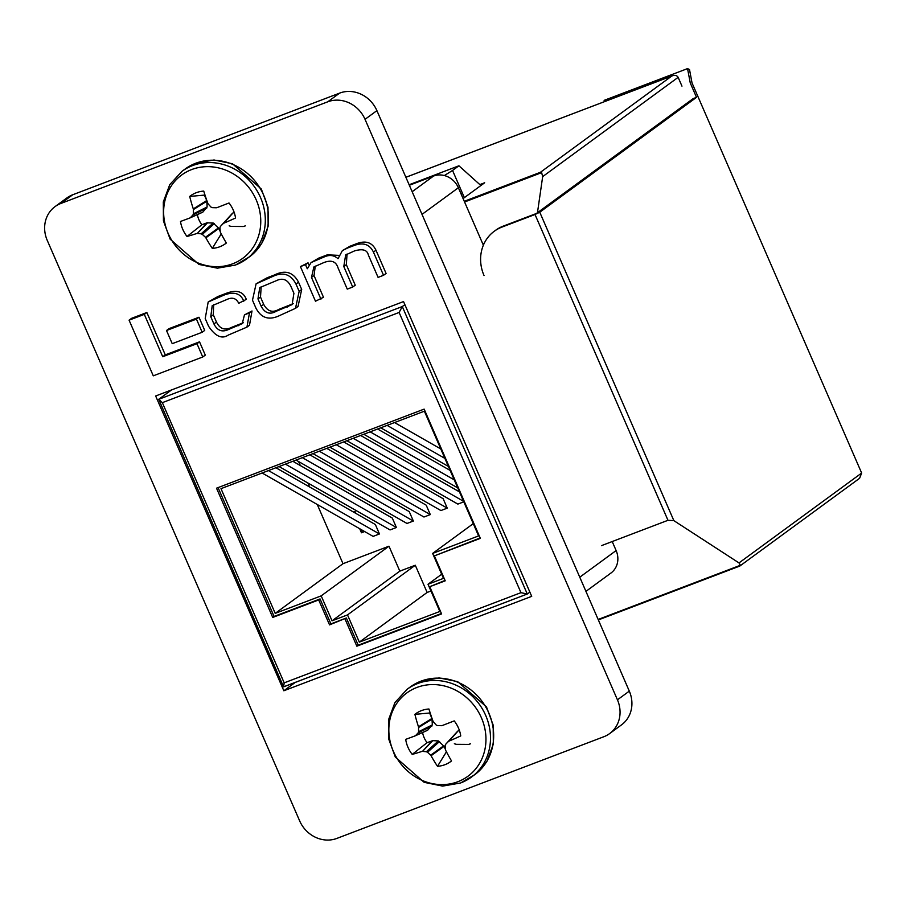 <?xml version="1.0" encoding="UTF-8"?>
<svg xmlns="http://www.w3.org/2000/svg" width="907" height="907" viewBox="0 0 907 907"><rect width="100%" height="100%" fill="white"/><g stroke="black" fill="none" stroke-linecap="round" stroke-linejoin="round"><path stroke-width="1.36" d="M308.89 264.765L308.04 262.815L300.421 266.601L315.477 301.226L323.482 297.281L314.026 275.558L315.285 266.068M338.64 255.355L327.302 254.844L318.776 258.087L311.078 262.565L307.405 268.642M320.931 299.151L311.486 277.429L313.89 266.953L323.38 262.769C331.18 259.549 336.1 261.341 338.141 268.143L347.256 289.118L352.71 287.043L343.798 266.545L345.646 254.958L354.512 250.91C362.585 248.563 367.165 249.879 368.287 254.844L378.083 277.383L383.536 275.309L386.076 273.438L375.986 250.23C372.199 242.43 365.759 240.242 356.644 243.666L350.045 246.182L342.347 250.638L338.016 258.733C334.218 255.275 329.797 254.606 324.751 256.704L327.302 254.844M352.71 287.043L355.249 285.183L346.338 264.685L347.041 254.051M146.855 312.507L131.617 318.312L129.077 320.171L153.283 375.827L202.749 356.984L205.299 355.125L199.517 341.837L165.278 354.875L146.855 312.507L144.315 314.366L129.077 320.171M283.834 690.771L531.706 596.352L403.536 301.577L155.653 395.985L283.834 690.771L295.206 682.438M299.65 820.869A29.829 27.029 -126.2 0 0 336.905 838.397L603.858 736.722A29.829 27.029 -126.2 0 0 609.651 733.57A29.829 27.029 -126.2 0 0 617.44 699.819L365.033 119.327A29.829 27.029 -126.2 0 0 327.778 101.799L60.837 203.474A29.829 27.029 -126.2 0 0 55.032 206.626A29.829 27.029 -126.2 0 0 47.243 240.366L299.65 820.869M198.984 317.235L169.042 328.64L166.503 330.511L172.228 343.674L202.17 332.268L204.71 330.409L198.984 317.235L196.445 319.105L166.503 330.511M295.501 308.335L298.04 306.475L301.691 289.446L298.528 282.179C293.222 272.1 285.217 269.685 274.526 274.946L267.202 277.735L256.091 283.834L252.486 300.194L255.944 308.153C261.25 318.244 269.254 320.647 279.946 315.398L295.501 308.335L299.151 291.317L295.988 284.05C290.671 273.959 282.678 271.544 271.987 276.805L256.091 283.834M243.359 322.711L231.636 327.359C224.97 330.726 219.913 328.958 216.467 322.064L213.315 314.797L213.644 304.752M252.01 310.976L244.459 314.91L242.226 323.674L229.097 329.23C222.419 332.586 217.374 330.817 213.927 323.924L210.764 316.656L212.215 305.636L226.648 299.616C232.158 296.918 236.194 298.154 238.756 303.312L246.307 299.378C243.371 291.657 236.954 289.537 227.056 293.018L217.929 296.498L208.168 302.02L205.22 318.538L208.587 326.271C215.435 336.418 221.977 339.354 228.247 335.091L246.953 327.121L249.47 312.836L252.01 310.976L249.493 325.25L246.953 327.121M609.651 733.57L621.51 724.874A29.829 27.029 -126.2 0 0 629.311 691.134L376.904 110.631A29.829 27.029 -126.2 0 0 339.649 93.104L72.696 194.778A29.829 27.029 -126.2 0 0 66.903 197.93L55.032 206.626M412.163 191.717L433.535 176.06L409.352 185.266M579.766 577.203L616.125 550.56L612.214 541.547M483.363 245.207L458.375 187.738L422.016 214.381M433.535 176.06A19.886 18.027 53.8 0 1 458.375 187.738M616.125 550.56A19.886 18.027 53.8 0 1 610.933 573.054L585.933 591.375M202.749 356.984L196.978 343.696L199.517 341.837M196.978 343.696L162.727 356.734L165.278 354.875M162.727 356.734L144.315 314.366M202.17 332.268L196.445 319.105M276.204 280.739L259.765 287.61L257.962 298.925L261.137 306.215C264.923 313.21 269.946 314.899 276.227 311.271L292.111 304.616L293.913 293.301L291.056 286.714C287.678 279.537 282.723 277.542 276.204 280.739M264.663 279.594L267.202 277.735M299.151 291.317L301.691 289.446M261.182 286.714L260.502 297.065L263.676 304.355C267.463 311.35 272.497 313.04 278.766 309.412L293.244 303.652M261.137 306.215L263.676 304.355M276.227 311.271L278.766 309.412M383.536 275.309L373.446 252.089C369.659 244.3 363.208 242.112 354.104 245.525L347.506 248.042L350.045 246.182M347.506 248.042L342.347 250.638M324.751 256.704L311.078 262.565M307.269 268.744L305.5 264.674L308.04 262.815M305.5 264.674L300.421 266.601M243.768 301.249C240.831 293.528 234.414 291.408 224.517 294.888L208.168 302.02M249.47 312.836L244.459 314.91M197.375 214.619A22.017 19.954 -126.2 0 0 201.876 224.766L206.955 222.827L213.19 223.031L218.882 228.439L205.866 237.815A84.442 41.166 69.8 0 0 212.295 248.371A29.636 26.859 -126.2 0 0 219.777 246.761A29.636 26.859 -126.2 0 0 226.331 243.031A84.442 27.822 -111.4 0 1 220.401 232.271L220.231 231.648A84.192 21.847 -88.4 0 1 219.948 227.657L220.367 226.489A84.192 1.406 -46 0 0 223.19 223.598L232.509 213.236L234.187 212.453M233.02 212.907L223.746 223.224A84.442 15.272 -25.6 0 0 235.548 217.997A29.636 26.859 -126.2 0 0 233.28 210.107A29.636 26.859 -126.2 0 0 229.018 202.987A84.442 1.927 158.6 0 1 216.977 207.658L216.32 207.771A84.192 14.433 179.4 0 1 212.17 207.635L211.002 207.091A84.192 28.412 -135.2 0 1 208.179 203.95L207.839 203.361A84.442 27.822 -111.4 0 1 203.746 191.094A29.636 26.859 -126.2 0 0 196.263 192.703A29.636 26.859 -126.2 0 0 189.71 196.434A84.442 41.166 69.8 0 0 193.293 208.905L206.751 200.538L207.147 206.977L202.919 212.023L190.096 217.884M232.691 263.79A51.654 46.813 -126.2 0 0 256.228 199.891A51.654 46.813 -126.2 0 0 191.717 169.541A51.654 46.813 -126.2 0 0 168.169 233.439A51.654 46.813 -126.2 0 0 232.691 263.79M205.866 237.815L205.447 237.283L218.508 227.884M214.369 223.576L202.329 234.357A84.192 41.711 44 0 0 205.447 237.283M202.329 234.357L201.161 233.813L213.19 223.031M207.578 222.737L197.307 233.45A84.192 27.732 -4.2 0 0 201.161 233.813M197.307 233.45L206.955 222.827M189.96 217.952L190.436 217.635L189.96 217.952A84.442 1.927 158.6 0 1 180.493 221.467A29.636 26.859 -126.2 0 0 187.023 236.478A84.442 15.272 -25.6 0 0 196.728 233.518M206.717 208.134L192.964 214.959A84.192 11.893 138.2 0 0 190.436 217.635L202.397 212.351M192.964 214.959L193.384 213.791L207.147 206.977M206.898 201.195L193.395 209.574A84.192 35.146 94.5 0 0 193.384 213.791M193.395 209.574L193.293 208.905M229.154 225.82L230.695 226.308M231.104 226.421L243.359 226.501M243.7 226.399L245.355 225.866M228.281 218.281L220.367 226.489L232.509 213.236M204.88 194.744A22.017 19.954 -126.2 0 0 204.392 195.107L189.71 196.434M204.392 195.107L206.751 200.538M218.882 228.439L220.22 231.5M221.251 233.881L212.295 248.371M201.876 224.766L187.023 236.478M422.571 732.527A22.017 19.954 -126.2 0 0 427.072 742.674L432.775 740.645L438.387 740.94L444.079 746.359L431.063 755.724A84.442 41.166 69.8 0 0 437.491 766.29A29.636 26.859 -126.2 0 0 444.974 764.68A29.636 26.859 -126.2 0 0 451.516 760.939A84.442 27.822 -111.4 0 1 445.598 750.191L445.428 749.567A84.192 21.847 -88.4 0 1 445.144 745.565L445.564 744.409A84.192 1.406 -46 0 0 448.387 741.507L457.706 731.155L459.384 730.373M458.216 730.815L448.931 741.144A84.442 15.272 -25.6 0 0 460.745 735.917A29.636 26.859 -126.2 0 0 458.466 728.026A29.636 26.859 -126.2 0 0 454.214 720.895A84.442 1.927 158.6 0 1 442.174 725.577L441.516 725.691A84.192 14.433 179.4 0 1 437.367 725.555L436.199 724.999A84.192 28.412 -135.2 0 1 433.376 721.859L433.036 721.28A84.442 27.822 -111.4 0 1 428.943 709.002A29.636 26.859 -126.2 0 0 421.46 710.612A29.636 26.859 -126.2 0 0 414.907 714.353A84.442 41.166 69.8 0 0 418.49 726.813L431.947 718.457L432.344 724.886L427.594 730.271L415.293 735.804M457.888 781.709A51.654 46.813 -126.2 0 0 481.424 717.811A51.654 46.813 -126.2 0 0 416.903 687.461A51.654 46.813 -126.2 0 0 393.366 751.347A51.654 46.813 -126.2 0 0 457.888 781.709M431.063 755.724L430.644 755.202L443.704 745.792M439.566 741.495L427.526 752.277A84.192 41.711 44 0 0 430.644 755.202M427.526 752.277L426.347 751.722L438.387 740.94M432.775 740.645L422.503 751.37A84.192 27.732 -4.2 0 0 426.347 751.722M422.503 751.37L432.151 740.747M415.157 735.86L415.157 735.86A84.442 1.927 158.6 0 1 405.69 739.375A29.636 26.859 -126.2 0 0 412.22 754.397A84.442 15.272 -25.6 0 0 421.925 751.427M431.913 726.053L418.15 732.867A84.192 11.893 138.2 0 0 415.621 735.543L427.594 730.271M418.15 732.867L418.58 731.711L432.344 724.886M432.095 719.104L418.592 727.493A84.192 35.146 94.5 0 0 418.58 731.711M418.592 727.493L418.49 726.813M454.35 743.729L455.892 744.228M456.3 744.33L468.556 744.409M468.896 744.318L470.552 743.774M453.477 736.201L445.518 744.454L457.706 731.155M430.077 712.653A22.017 19.954 -126.2 0 0 429.589 713.015L414.907 714.353M429.589 713.015L431.947 718.457M444.079 746.359L445.416 749.42M446.448 751.79L437.491 766.29M427.072 742.674L412.22 754.397M464.361 197.635L452.548 170.459L458.919 165.788L480.891 185.527M353.469 512.024L355.034 511.435L355.895 513.419M363.492 530.89L363.9 531.842L361.462 532.772L359.705 528.724M298.596 461.561L300.33 465.552M307.927 483.023L309.661 487.014M317.257 504.485L343.005 563.701L388.978 546.195L399.828 571.138L415.293 565.242L427.118 592.452L430.938 591.001M329.91 447.174L440.904 510.55L447.253 508.135L336.259 444.747M343.696 441.913L443.16 498.714L447.253 508.135M346.859 440.711L457.854 504.099L463.783 501.832M312.96 453.625L423.954 517.013L430.303 514.586L319.309 451.21M326.758 448.375L426.211 505.165L430.303 514.586M296.011 460.087L407.005 523.464L413.354 521.049L302.36 457.661M309.809 454.826L409.261 511.627L413.354 521.049M279.061 466.538L390.055 529.926L396.404 527.5L285.41 464.123M292.859 461.289L392.312 518.078L396.404 527.5M262.112 473L373.106 536.377L379.455 533.962L268.461 470.574M275.909 467.74L375.362 524.529L379.455 533.962M424.374 411.188L220.991 488.658L275.218 613.37L321.191 595.865L332.03 620.807L347.506 614.912L359.331 642.133L439.838 611.465L428.013 584.255L443.478 578.36L432.628 553.417L478.601 535.912L424.374 411.188M473.273 523.634L432.628 553.417M441.675 574.233L428.013 584.255M427.118 592.452L359.331 642.133M415.293 565.242L347.506 614.912M399.828 571.138L332.03 620.807M388.978 546.195L321.191 595.865M343.005 563.701L275.218 613.37M360.646 435.462L459.464 491.889M463.556 501.31L353.208 438.296M377.595 429.011L450.133 470.427M454.226 479.848L370.158 431.845M457.729 487.898L363.798 434.26M394.545 422.549L440.791 448.965M444.895 458.386L387.108 425.383M448.398 466.436L380.747 427.809M461.073 193.962L462.411 193.134M444.339 175.55L452.548 170.459M409.125 184.756L458.919 165.788M363.798 531.581L361.462 532.772M362.312 532.148L361.19 529.575M354.218 512.455L354.286 511.718M681.973 86.154L678.141 77.344L542.669 176.616L541.638 172.636L540.413 172.296L671.815 76.007L405.882 177.296M404.873 304.661L402.289 306.555L527.284 594.017L283.585 686.871L158.725 399.318L402.289 306.555L399.114 312.462L162.342 402.651L158.725 399.318L171.536 389.942M162.342 402.651L284.186 682.858L520.958 592.668L527.284 594.017L529.869 592.124M345.011 618.982L356.848 646.192L441.584 613.914L429.759 586.704L445.224 580.82L434.374 555.878L480.347 538.361L424.147 409.114L216.524 488.193L272.724 617.44L318.697 599.935L329.547 624.878L346.372 617.996L358.197 645.206L441.414 613.506M218.065 487.603L274.084 616.454L320.058 598.937L330.908 623.88L346.372 617.996M429.759 586.704L445.042 580.412M434.374 555.878L480.177 537.953M358.197 645.206L356.848 646.192M330.908 623.88L329.547 624.878M320.058 598.937L318.697 599.935M274.084 616.454L272.724 617.44M542.669 176.616L537.466 212.703M482.785 243.881L484.202 243.337M463.08 198.576L484.655 182.772L479.86 184.597M284.186 682.858L283.585 686.871M678.141 77.344C676.894 75.304 674.785 74.85 671.815 76.007L405.871 177.273M601.466 545.64L667.983 520.301L535.017 214.505L501.866 227.124A39.148 35.475 -126.2 0 0 494.258 231.262A39.148 35.475 -126.2 0 0 484.032 275.547M494.258 231.262L495.619 230.265A39.148 35.475 53.8 0 1 503.226 226.126L501.866 227.124M535.017 214.505L539.756 212.215L696.508 97.355L693.118 98.648L536.366 213.508L503.226 226.126M598.144 619.458L740.407 565.276L739.001 562.918L861.65 473.046L692.041 82.979L689.513 69.556L687.54 68.603L604.13 100.371L604.379 101.663M696.508 97.355L690.272 83.002L687.54 68.603M739.001 562.918L673.856 520.629L667.983 520.301M740.407 565.276L598.337 619.9M861.65 473.046L859.587 478.295L739.953 565.957M72.696 194.778L60.837 203.474M339.649 93.104L327.778 101.799M376.904 110.631L365.033 119.327M629.311 691.134L617.44 699.819M295.988 284.05L298.528 282.179M271.987 276.805L274.526 274.946M257.962 298.925L260.502 297.065M287.326 307.042L289.866 305.183M311.486 277.429L314.026 275.558M343.798 266.545L346.338 264.685M373.446 252.089L375.986 250.23M354.104 245.525L356.644 243.666M316.237 259.946L318.776 258.087M238.292 325.726L240.831 323.856M229.097 329.23L231.636 327.359M213.927 323.924L216.467 322.064M210.764 316.656L213.315 314.797M224.517 294.888L227.056 293.018M215.378 298.369L217.929 296.498M235.729 264.912A54.431 49.341 -126.2 0 0 246.307 259.164A54.431 49.341 -126.2 0 0 260.536 197.579A54.431 49.341 -126.2 0 0 192.545 165.596A54.431 49.341 -126.2 0 0 181.956 171.344L185.13 169.019A54.431 49.341 -126.2 0 1 195.708 163.271A54.431 49.341 -126.2 0 1 263.699 195.254A54.431 49.341 -126.2 0 1 249.482 256.84L261.692 243.518L268.143 226.24L267.996 207.25L261.307 189.007L232.464 163.748L214.029 159.995L196.003 163.101L185.13 169.019M460.926 782.82A54.431 49.341 -126.2 0 0 471.504 777.072A54.431 49.341 -126.2 0 0 485.721 715.498A54.431 49.341 -126.2 0 0 417.742 683.504A54.431 49.341 -126.2 0 0 407.152 689.252L410.327 686.928A54.431 49.341 -126.2 0 1 420.905 681.18A54.431 49.341 -126.2 0 1 488.896 713.163A54.431 49.341 -126.2 0 1 474.678 774.748L486.889 761.427L493.329 744.148L493.193 725.169L486.492 706.916L457.661 681.656L439.226 677.914L421.199 681.021L410.327 686.928M541.638 172.636L464.565 201.989M464.271 201.297L540.413 172.296M526.854 594.176L283.721 686.78M520.958 592.668L399.114 312.462M539.756 212.215L673.856 520.629M181.956 171.344L169.745 184.665L163.305 201.944L163.441 220.923L170.142 239.165L198.973 264.436L217.408 268.177L235.435 265.071L249.482 256.84M202.476 212.317L190.028 217.918M407.152 689.252L394.942 702.574L388.502 719.852L388.638 738.842L395.327 757.084L424.17 782.344L442.605 786.097L460.631 782.99L474.678 774.748M427.673 730.237L415.225 735.838M598.348 619.923L739.727 566.081"/></g></svg>
